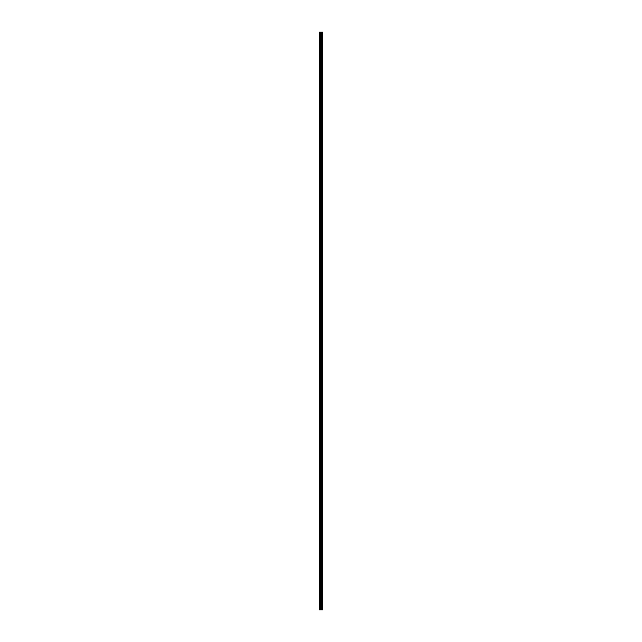 <?xml version="1.0" encoding="UTF-8"?>
<svg xmlns="http://www.w3.org/2000/svg" width="642" height="642" viewBox="0 0 642 642"><rect width="100%" height="100%" fill="white"/><g stroke="black" fill="none" stroke-linecap="round" stroke-linejoin="round"><path stroke-width="0.96" d="M320.735 609.9L322.613 609.9L322.613 32.1L319.387 32.1L319.387 609.9L320.735 609.9L320.735 32.1M321.803 32.1L321.803 609.9L321.786 32.1M322.132 32.1L322.132 609.9L322.123 32.1M322.613 32.1L322.605 609.9M322.581 609.9L322.581 32.1M321.337 609.9L321.337 32.1M321.233 609.9L321.233 32.1M319.531 609.9L319.531 32.1M322.292 609.9L322.292 32.1M322.228 609.9L322.228 32.1M322.196 609.9L322.196 32.1M322.043 609.9L322.043 32.1M321.883 609.9L321.883 32.1M321.722 609.9L321.722 32.1M321.69 609.9L321.69 32.1M321.626 609.9L321.626 32.1M321.193 609.9L321.193 32.1M321.136 609.9L321.136 32.1M320.799 609.9L320.799 32.1M320.238 609.9L320.238 32.1M320.085 609.9L320.085 32.1"/></g></svg>
